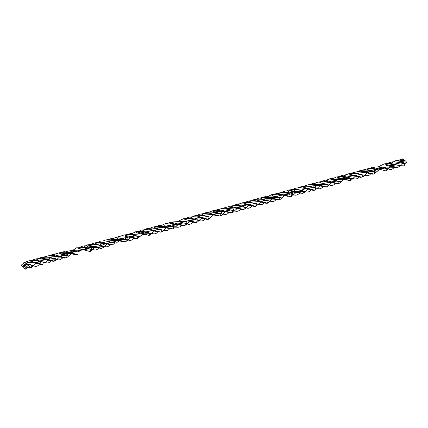 <?xml version="1.0" encoding="UTF-8"?>
<svg xmlns="http://www.w3.org/2000/svg" width="428" height="428" viewBox="0 0 428 428"><rect width="100%" height="100%" fill="white"/><g stroke="black" fill="none" stroke-linecap="round" stroke-linejoin="round"><path stroke-width="0.64" d="M404.444 160.591L402.764 158.825L401.678 160.163M388.314 168.873C390.523 170.044 392.508 169.515 394.263 167.294L378.063 166.915M370.6 173.773L365.047 172.489L354.347 173.34M348.788 177.695L341.849 179.011L330.459 179.872M323.263 186.597L317.908 185.468L307.208 186.234M299.627 193.146L294.004 191.787L283.229 192.734M275.942 199.496L270.737 198.362L259.625 199.218M252.311 206.002L246.699 204.766L236.203 205.59M228.648 212.486L223.288 211.186L212.165 212.122M204.98 218.842L199.662 217.724L188.828 218.542M181.354 225.401L175.801 224.117L162.057 226.936M157.67 231.805L152.475 230.601L138.362 233.314M134.023 238.23L128.668 237.101L114.741 239.771M110.381 244.773L104.913 243.457L93.983 244.361M88.441 248.903L67.33 252.697M63.071 257.629L57.566 256.425L46.93 257.223M42.575 260.176L39.435 264.092L34.224 262.883L27.248 262.364M25.969 263.477L24.225 262.096L23.192 263.621L24.888 265.012L25.969 263.477L33.502 265.729L37.033 262.418M391.839 165.615L388.34 168.883L377.368 166.85M368.171 172.072L364.608 175.373L355.122 173.254M344.636 178.519L340.961 181.745L330.951 179.664M321.551 184.206L317.314 188.229L308.09 186.1M297.251 191.434L293.613 194.719L283.925 192.616M273.653 197.87L270.009 201.09L260.165 198.977M249.877 204.333L246.335 207.623L236.09 205.568M226.337 210.795L222.646 214.048L211.956 212.09M202.647 217.231L199.041 220.463L188.154 218.478M178.925 223.705L175.368 227.001L159.821 226.498M155.391 230.146L151.715 233.378L136.489 232.907M131.631 236.593L128.068 239.857L112.735 239.348M108.011 243.067L104.395 246.357L85.359 248.454M84.407 249.497L69.727 250.781M60.637 255.965L57.09 259.25L41.687 258.694M390.213 166.417L395.36 167.632L397.537 167.717L384.28 163.865L378.668 166.658M378.609 166.711L378.336 166.952M374.864 171.403L373.869 174.03L360.189 170.563L357.755 171.441M351.158 178.144L350.174 180.541L336.221 176.957L331.705 179.369M327.404 184.522L326.58 187.057L313.435 183.296L309.781 184.538M303.928 190.813L302.874 193.37L288.943 189.979L286.851 190.802M284.379 192.215L283.593 192.803M280.158 197.501L279.233 199.956L265.97 196.12L260.556 198.838M256.543 203.653L255.612 206.36L242.216 202.749L236.31 205.611M234.18 208.061L231.89 212.753L217.809 209.335L212.663 212.208M209.153 216.83L208.286 219.345L195.264 215.482L189.08 218.574M186.913 220.976L184.623 225.663L170.943 222.191L168.514 223.068M165.411 224.925L163.341 227.14M161.912 229.777L160.928 232.169L146.981 228.584L142.46 230.997M138.158 236.154L137.334 238.685L124.19 234.924L120.541 236.165M118.256 237.733L116.095 240.119M114.688 242.441L113.629 244.998L99.697 241.606L95.139 243.848M91.972 247.026L89.982 251.589L76.724 247.748L68.78 253.012M67.298 255.281L66.367 257.993L52.965 254.387L49.926 255.42M43.629 262.027L42.656 264.445L29.024 260.759L25.311 262.311M23.219 263.792L22.695 264.274M24.177 265.692L21.807 264.659L21.4 265.836L23.722 266.906L24.177 265.692L25.364 265.167M396.633 164.855L388.71 166M378.903 168.953L373.141 171.237C373.055 172.409 371.563 168.793 359.985 170.622M372.975 171.286L364.934 172.463M349.269 177.754L341.507 178.904M325.612 184.227L313.788 186.18M302.938 190.369L302.147 190.604C302.034 191.814 300.916 188.02 288.729 190.048M302.013 190.642L289.831 192.718C292.228 191.765 295.352 191.867 299.199 193.012L302.874 193.37L305.549 191.525M278.286 197.131L266.296 199.116C273.824 199.015 278.136 199.298 279.233 199.956M254.676 203.573L242.671 205.59C244.709 204.145 253.162 205.932 253.141 206.275L255.612 206.36M231.024 210.009L218.831 212.079C221.351 210.715 227.659 212.047 228.643 212.481L231.89 212.753L233.132 212.224L234.576 210.886M207.318 216.504L195.409 218.462C202.797 216.809 206.879 220.238 208.292 219.345M183.735 222.913L171.714 224.946M160.029 229.387L152.256 230.531M142.267 233.511L141.085 234.03M123.965 234.972C135.307 233.618 136.484 236.877 136.58 235.796L128.379 237.016M117.326 240.552L112.848 242.248L104.839 243.436M89.04 248.764L81.229 249.904M74.167 251.867L77.163 250.717L73.958 251.771M69.935 253.483L65.623 255.147C66.308 256.34 62.959 252.734 52.756 254.435M65.431 255.2L57.368 256.372M41.783 261.647L33.93 262.792M404.337 161.105L405.509 160.858L406.6 162.228L404.915 163.742L403.823 162.373L400.576 162.758M400.571 162.763L396.365 163.63M384.777 168.086L372.906 170.055L369.525 171.136M367.01 172.195L365.913 172.693M362.061 174.244L353.282 175.667M339.281 181.349L338.382 183.842L325.002 180.028C339.222 179.241 336.697 181.943 337.622 180.953L329.581 182.146M319.748 185.089L318.486 185.65M314.762 187.143L305.769 188.604M290.232 193.857L282.373 195.029M266.462 200.368L258.523 201.518M242.874 206.778L234.881 207.949L236.882 208.377M219.27 213.23L211.384 214.401M195.521 219.714L183.66 221.688M176.48 224.411L172.029 226.102C171.756 227.3 170.916 223.464 158.51 225.556L154.364 227.685M171.896 226.139L164.036 227.3M148.174 232.634L140.325 233.779M124.585 239.059L112.618 241.071M105.513 243.762L101.811 245.255M100.901 245.512L88.735 247.566C93.251 245.774 100.04 248.85 101.784 248.272L87.451 244.886L82.577 247.716M83.096 249.658L62.076 255.008M59.535 256.083L58.342 256.618M53.628 258.405L41.591 260.433L38.434 261.454M35.808 262.551L34.722 263.043M30.902 264.611L28.082 265.285M25.338 265.633L27.023 264.119L28.109 265.488L26.354 266.981L25.338 265.633M406.6 162.228L395.75 160.693L390.026 163.699M386.65 168.172L385.724 170.916L372.472 167.209L366.443 170.109M363.078 174.699L362.002 177.24L347.975 173.848L342.748 176.694M330.994 182.558L338.382 183.842L339.934 182.922L343.304 179.578M325.002 180.028L319.593 182.761M315.704 187.523L314.74 190.198L301.205 186.661L298.471 187.608M295.502 189.422L293.469 191.664M293.458 191.669L291.029 196.645L276.959 193.162L272.631 195.457M268.276 200.673L267.436 203.204L254.376 199.384L248.433 202.214M244.779 206.922L243.751 209.511L229.938 206.087L227.717 206.927M225.08 208.425L224.443 208.907M222.244 211.309L220.078 216.065L206.43 212.341L201.518 214.92M197.394 219.789L196.473 222.528L183.216 218.836L177.197 221.741M173.832 226.332L172.757 228.868L158.51 225.556M150.035 232.982L149.137 235.47L136.061 231.596L130.347 234.389M127.704 237.182L125.5 241.825L111.959 238.289L109.231 239.241M102.784 245.902L101.784 248.272L103.041 247.742L108.166 243.051M80.293 250.054L79.544 251.204M65.318 253.959L69.609 253.472L76.783 254.89L78.19 254.837L65.131 251.017L58.962 254.039M55.533 258.555L54.5 261.134L40.804 257.613L35.24 260.465M31.816 265.007L30.87 267.73L28.109 265.488M404.508 163.635L404.808 164.443L400.875 162.854L386.714 165.545M402.031 164.587L400.164 165.695L389.303 163.608M380.701 168.07L376.442 172.109L361.13 171.553M356.235 175.501L352.774 178.578L337.312 178.107M332.54 182.023L329.148 184.96L313.975 184.468M308.754 188.513L305.474 191.503L290.002 190.968M285.31 194.863L281.811 197.897L266.516 197.436M261.497 201.422L258.18 204.343L248.909 202.214M237.861 207.821L234.501 210.87L224.898 208.752M214.321 214.251L210.865 217.231L200.893 215.134M190.476 220.8L187.202 223.742L177.962 221.618M166.99 227.129L163.528 230.205L153.711 228.108M143.294 233.656L139.908 236.588L130.289 234.464M119.064 240.713L116.229 243.131L105.978 241.082M96.065 246.491L92.571 249.529L82.588 247.448M71.792 253.665L68.935 255.971L59.663 253.847M49.52 258.512L45.272 262.503L34.684 260.379M23.54 267.842L24.262 266.435L26.317 267.698L25.45 269.175L23.54 267.842M384.751 167.492L363.137 172.024M358.76 177.005L353.421 175.705L339.506 178.476M335.081 183.35L329.94 182.269L315.816 184.848M311.456 189.888L305.795 188.609L289.146 194.44M287.782 196.329L282.528 195.077L268.5 197.816M264.119 202.717L258.731 201.583L248.037 202.385M240.493 209.276L234.811 207.933L224.165 208.848M216.809 215.648L211.625 214.482L200.411 215.364M193.167 222.116L187.619 220.918L177.096 221.72M163.507 230.2C166.781 230.97 168.809 230.419 169.584 228.557L164.01 227.295L153.064 228.242M145.852 234.961L140.7 233.897L129.609 234.699M122.215 241.52L116.678 240.269L106.037 241.092M98.536 247.962L93.427 246.753L82.048 247.63M74.879 254.344L69.598 253.248L58.791 254.018M51.242 260.909L45.828 259.614L34.978 260.422M404.808 164.443L404.059 165.861L400.143 165.69L397.537 167.717M364.586 175.368C367.631 176.101 369.658 175.544 370.669 173.698M365.047 172.489L358.418 171.403L351.784 173.051M402.764 158.825L398.516 160.249M317.287 188.218C319.095 189.379 321.102 188.823 323.317 186.555M341.849 179.011L338.05 178.182L334.626 177.995L330.373 178.53L327.607 179.68M317.908 185.468L313.858 184.452L308.583 184.725L303.821 186.116M269.982 201.085C272.679 202.107 274.674 201.567 275.98 199.459M293.613 194.719C295.662 195.676 297.69 195.125 299.696 193.065M294.159 191.83L290.43 191.065L285.941 190.872L280.752 192.456M242.392 206.724L246.325 207.617C247.625 208.875 249.647 208.318 252.381 205.943M270.854 198.399L268.361 197.683L263.22 197.399L258.095 198.319L256.42 199.09M246.822 204.798L243.35 203.915L239.15 203.798L233.281 205.36M223.443 211.229L216.284 210.207L213.636 210.432L209.49 211.924M222.646 214.048C225.995 214.803 228.017 214.257 228.713 212.411M194.959 219.66L199.031 220.457C201.497 221.49 203.493 220.939 205.012 218.81M199.774 217.761L196.372 216.841L192.407 216.75L189.106 217.189L185.249 218.515M175.801 224.117L169.012 223.042L164.625 223.908L158.67 226.84M171.478 226.086L175.352 227.001C178.503 227.605 180.53 227.049 181.424 225.331M152.603 230.644L148.821 229.815L145.392 229.622L141.16 230.152L135.837 232.869M145.055 232.506L151.705 233.372C154.476 234.378 156.488 233.838 157.723 231.746M124.034 239.001L128.058 239.851C129.861 241.007 131.867 240.45 134.071 238.182M128.668 237.101L124.719 236.096L121.648 236.047L119.407 236.342L113.639 238.219L112.077 239.257M110.007 241.076L109.022 242.039M104.913 243.457L101.152 242.692L96.846 242.483L93.432 243.297L90.688 244.474L86.253 247.464M100.505 245.458L104.384 246.351C106.433 247.309 108.461 246.758 110.456 244.693M57.063 259.245C58.406 260.502 60.428 259.946 63.135 257.57M57.566 256.425L54.121 255.553L49.926 255.42L44.084 256.971M33.48 265.718C35.802 266.938 37.787 266.393 39.435 264.092M34.224 262.883C34.17 262.161 30.837 261.899 24.225 262.096M366.983 172.885L364.977 172.473M343.245 179.369L341.785 178.99M360.724 174.458L364.597 175.373M296.015 192.247L294.004 191.787M302.28 190.54L302.655 190.257M313.28 187.373L317.314 188.229M334.3 180.873L340.961 181.745M272.245 198.736L270.737 198.362M255.04 203.434L255.345 203.198M263.423 200.245L270.009 201.09M248.668 205.156L246.699 204.766M154 230.997L152.539 230.622M201.272 218.098L199.662 217.724M225.01 211.625L223.288 211.186M113.04 242.168L116.186 240.285M130.337 237.444L128.609 237.085M29.532 264.83L33.502 265.729L31.907 267.254L30.87 267.73L26.354 266.981M59.422 256.789L57.513 256.409M53.147 258.351L57.09 259.25M390.598 166.46L388.924 166.064M373.28 171.173L373.633 170.9M381.69 167.979L385.275 168.151L388.34 168.883M35.802 263.263L34.165 262.862M366.598 172.842L371.986 174.153L373.869 174.03L380.262 168.803M337.152 179.787L341.571 179.225L350.174 180.541M313.692 186.207C315.671 185.377 318.897 185.522 323.365 186.629L326.58 187.057M217.809 209.335L212.454 211.988M171.623 224.973C173.95 224.684 174.175 223.566 181.258 225.369L184.623 225.663L187.266 223.758M153.663 230.954L160.928 232.169L162.191 231.623L165.898 227.937M129.909 237.401L135.869 238.765L137.334 238.685L143.749 233.34M146.981 228.584L141.652 231.302M100.585 244.351C102.913 243.404 106.026 243.495 109.926 244.634L113.629 244.998M58.994 256.747L64.591 258.084L66.367 257.988M35.438 263.22L40.526 264.418L42.656 264.445M29.024 260.759L26.194 261.776M349.425 177.716C349.623 178.915 347.798 175.1 335.916 177.064M350.168 180.541L351.436 179.99L355.144 176.304M355.529 176.004L356.567 175.282M308.214 188.919L309.235 188.181M326.575 187.057L329.169 184.966M278.473 197.083C276.509 197.998 281.993 195.5 265.606 196.201M254.869 203.514C253.082 204.584 257.619 201.706 242.007 202.802M279.227 199.956L280.939 198.934L284.171 195.698M208.286 219.345L209.667 218.537L213.422 214.915M255.607 206.36L258.218 204.354M237.23 208.281L238.262 207.553M240.595 206.312L242.713 205.579M231.157 209.971L229.665 209.715C226.032 208.447 222.004 208.345 217.574 209.415M207.526 216.445C207.05 217.558 207.885 214.455 194.997 215.535M160.179 229.344C160.414 230.553 158.504 226.728 146.67 228.691M183.896 222.87C183.853 224.047 182.301 220.409 170.74 222.25M166.289 227.632L167.321 226.915M89.227 248.716C87.178 249.615 92.892 247.154 76.366 247.833M89.982 251.589L91.683 250.578L94.925 247.325M66.367 257.993L71.513 253.627M396.558 164.844L390.844 163.507L387.939 163.41L384.012 163.924M41.912 261.615C41.495 262.749 41.543 259.175 28.778 260.829M24.284 266.425L25.338 265.654M307.422 188.978L313.2 190.353L314.74 190.198L317.362 188.245M319.646 186.062L321.123 184.939M361.275 174.474C361.061 175.673 360.055 171.815 347.755 173.929M354.801 176.079L360.617 177.353L363.212 176.711L364.683 175.394M367.342 172.789L368.364 172.056M370.675 170.82L372.906 170.055M314.008 187.378C313.954 188.529 312.28 184.987 300.996 186.715M266.676 200.309C266.462 201.449 266.869 198.346 254.136 199.432M290.291 193.847C290.227 195.05 289.114 191.204 276.697 193.258M283.796 195.452L291.024 196.645L292.287 196.11L293.71 194.745M296.374 192.145L297.412 191.418M267.43 203.204L270.031 201.096M243.024 206.735C242.355 207.971 242.574 204.177 229.729 206.152M236.518 208.334L242.36 209.677L244.789 209.014L246.41 207.644M248.689 205.387L250.113 204.311M195.724 219.655L193.627 219.323C193.841 218.622 185.185 217.793 183.002 218.885M219.323 213.219C218.296 214.251 220.254 211.031 206.05 212.454M212.769 214.824L220.078 216.065L221.116 215.648L222.726 214.07M222.731 214.064L226.487 210.774M189.069 221.26L195.596 222.678L197.666 221.811L199.074 220.474M165.561 227.707L170.488 228.868L172.757 228.868L174.731 227.744L179.123 223.684M124.762 239.006C124.655 240.151 123.071 236.62 111.756 238.343M125.495 241.825L128.116 239.873M149.137 235.47L151.753 233.383M101.045 245.474C100.976 246.678 99.901 242.837 87.451 244.886M148.377 232.581C147.414 233.565 150.046 230.879 135.756 231.66M41.495 260.459L45.138 259.898L48.669 260.192L53.179 261.31L55.496 260.668L57.165 259.277M59.444 257.019L60.867 255.939M63.141 254.714L65.366 253.948M53.778 258.362C53.216 259.534 53.099 255.939 40.585 257.677M35.802 263.461L37.236 262.396M39.622 261.117L41.543 260.443M405.509 160.858L399.575 160.126L395.611 160.73M385.724 170.916L388.346 168.883M390.62 166.674L392.069 165.593M394.439 164.309L396.414 163.614M30.11 264.846L27.023 264.119M347.975 173.848L342.411 176.555M260.005 201.914L266.045 203.263L267.436 203.204M276.959 193.162L271.689 195.821M112.527 241.098C114.051 240.199 117.251 240.327 122.108 241.483L125.5 241.825M401.753 163.148L404.915 163.742M30.618 264.499L30.083 264.852M314.157 187.304L317.137 185.468M322.562 184.115L329.137 184.955C331.994 185.961 333.99 185.415 335.113 183.318M355.138 176.122L353.335 175.683M361.419 174.405L361.783 174.132M372.456 171.232L376.442 172.109M345.92 177.652L352.763 178.572C355.968 179.375 357.995 178.824 358.83 176.924M331.379 182.606L329.881 182.248M307.828 189.021L305.86 188.625M230.622 209.955L234.491 210.865C236.909 211.801 238.936 211.245 240.563 209.201M284.128 195.494L282.603 195.104M301.563 190.588L305.458 191.498C307.01 192.68 309.037 192.124 311.525 189.823M270.234 198.201L275.52 196.982L281.811 197.897M243.152 206.671L246.244 204.803M254.114 203.514L258.164 204.338C260.829 205.205 262.829 204.648 264.162 202.679M260.422 201.957L258.79 201.599M213.123 214.867L211.683 214.503M195.922 219.564L196.195 219.35M206.815 216.44L210.865 217.231M172.174 226.032L172.538 225.759M183.216 222.86L187.191 223.737M189.502 221.303L187.619 220.918M165.893 227.75L164.01 227.295M125.243 238.674L127.892 237.096M133.322 235.742L139.908 236.588M156.675 229.28L163.528 230.205M77.58 251.894L80.614 250M85.835 248.636L92.555 249.524C95.508 250.423 97.525 249.882 98.595 247.892M109.386 242.205L113.971 242.483L116.229 243.131M94.882 247.127L93.283 246.71M47.62 260.015L45.7 259.577M53.907 258.298L54.276 258.02M64.869 255.147L68.935 255.971M24.583 266.189L24.262 266.435M402.775 163.164L400.747 162.811M385.136 167.953L385.441 167.717M396.194 164.801L400.164 165.695M41.372 261.599L45.272 262.503M329.94 182.269L327.051 181.451L323.263 181.226L316.517 182.472L313.291 184.393M311.028 186.255L310.557 186.678M376.977 169.322L373.323 168.375L369.61 168.29L362.933 170.023M353.421 175.705L346.37 174.683L341.892 175.475L339.698 176.4M282.667 195.125L277.933 194.232L272.176 194.424L265.89 197.399M305.918 188.641L299.793 187.534L294.988 188.352L289.51 190.797L287.402 192.611M258.844 201.62L254.986 200.625L250.182 200.748L244.549 202.3M234.956 207.965L227.669 206.927L221.672 208.564M211.742 214.524L209.715 213.93L204.204 213.513L199.619 214.225L197.383 215.204M140.7 233.897L137.811 233.083L134.023 232.859L126.249 234.598M187.18 223.732C188.523 225.021 190.535 224.465 193.226 222.057M164.175 227.338L157.237 226.31L152.753 227.065L150.554 227.98M116.678 240.269L110.488 239.161L105.711 239.99L103.1 240.921M93.427 246.753L86.108 245.731L82.984 246.041L79.351 247.411M45.245 262.492C47.652 263.434 49.675 262.878 51.317 260.829M69.598 253.248L65.741 252.253L60.937 252.376L55.292 253.932M25.45 269.175L27.585 267.345M45.828 259.614L39.943 258.533L36.214 258.849L31.998 260.208M400.875 162.854L394.407 161.72L391.711 161.928L386.564 163.549"/></g></svg>
